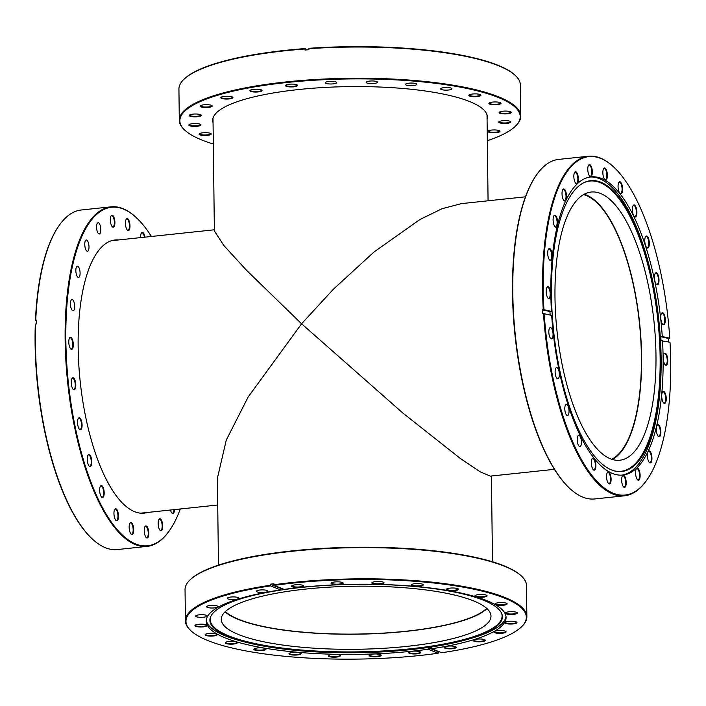 <?xml version="1.0" encoding="UTF-8"?>
<svg xmlns="http://www.w3.org/2000/svg" width="706" height="706" viewBox="0 0 706 706"><rect width="100%" height="100%" fill="white"/><g stroke="black" fill="none" stroke-linecap="round" stroke-linejoin="round"><path stroke-width="1.06" d="M486.69 608.343A134.325 31.408 -0.7 0 1 406.232 631.217A134.325 31.408 -0.7 0 1 225.382 611.537M611.661 459.306A134.325 48.555 83.9 0 0 641.392 356.195A134.325 48.555 83.9 0 0 583.606 194.618M213 118.158L214.377 230.915L223.864 245.538L246.606 270.372L301.594 323.78L333.364 289.257L373.933 252.051L419.876 219.54L442.044 208.72L461.433 203.61L525.493 196.815M554.369 469.331L490.317 476.118L480.133 471.811L460.1 458.282L402.808 413.001L301.594 323.78L248.15 396.984L226.247 440.165L217.395 478.236L218.463 565.135M118.582 239.943A137.352 49.649 83.9 0 0 115.096 239.978A137.352 49.649 83.9 0 0 78.145 347.378A137.352 49.649 83.9 0 0 144.05 513.156A137.352 49.649 83.9 0 0 147.466 512.459M151.419 236.466A170.19 61.519 83.9 0 0 136.752 218.048A170.19 61.519 83.9 0 0 65.852 340.398A170.19 61.519 83.9 0 0 103.12 508.814A170.19 61.519 83.9 0 0 169.819 530.065A170.19 61.519 83.9 0 0 180.304 508.973M169.819 530.065L169.449 530.603A170.737 61.713 -96.1 0 1 147.069 546.4A170.737 61.713 -96.1 0 1 65.146 340.336A170.737 61.713 -96.1 0 1 111.071 206.84A170.737 61.713 -96.1 0 1 136.276 217.598L136.752 218.048M140.662 237.604A6.072 2.197 -96.1 0 1 140.653 237.092A6.072 2.197 -96.1 0 1 141.491 232.909A6.072 2.197 -96.1 0 1 144.968 237.154M129.983 225.902A6.072 2.197 -96.1 0 1 127.459 230.262A6.072 2.197 -96.1 0 1 125.439 223.317A6.072 2.197 -96.1 0 1 126.277 219.134A6.072 2.197 -96.1 0 1 128.66 219.893A6.072 2.197 -96.1 0 1 129.983 225.902M127.274 230.077A5.666 2.047 83.9 0 0 127.936 230.28A5.666 2.047 83.9 0 0 129.463 225.849A5.666 2.047 83.9 0 0 126.745 219.019A5.666 2.047 83.9 0 0 126.145 219.363M114.901 222.478A6.072 2.197 -96.1 0 1 112.378 226.847A6.072 2.197 -96.1 0 1 110.357 219.901A6.072 2.197 -96.1 0 1 111.195 215.718A6.072 2.197 -96.1 0 1 113.578 216.477A6.072 2.197 -96.1 0 1 114.901 222.478M112.192 226.652A5.666 2.047 83.9 0 0 112.854 226.864A5.666 2.047 83.9 0 0 114.372 222.434A5.666 2.047 83.9 0 0 111.663 215.595A5.666 2.047 83.9 0 0 111.054 215.939M73.318 344.643A6.072 2.197 -96.1 0 1 70.794 349.002A6.072 2.197 -96.1 0 1 68.782 342.057A6.072 2.197 -96.1 0 1 69.612 337.874A6.072 2.197 -96.1 0 1 71.994 338.633A6.072 2.197 -96.1 0 1 73.318 344.643M70.609 348.817A5.666 2.047 83.9 0 0 71.271 349.02A5.666 2.047 83.9 0 0 72.797 344.59A5.666 2.047 83.9 0 0 70.079 337.759A5.666 2.047 83.9 0 0 69.479 338.103M75.798 385.105A6.072 2.197 -96.1 0 1 73.265 389.465A6.072 2.197 -96.1 0 1 71.253 382.52A6.072 2.197 -96.1 0 1 72.091 378.337A6.072 2.197 -96.1 0 1 74.465 379.096A6.072 2.197 -96.1 0 1 75.798 385.105M73.089 389.271A5.666 2.047 83.9 0 0 73.751 389.483A5.666 2.047 83.9 0 0 75.268 385.052A5.666 2.047 83.9 0 0 72.55 378.222A5.666 2.047 83.9 0 0 71.95 378.566M82.09 425.074A6.072 2.197 -96.1 0 1 79.566 429.433A6.072 2.197 -96.1 0 1 77.545 422.488A6.072 2.197 -96.1 0 1 78.384 418.305A6.072 2.197 -96.1 0 1 80.758 419.064A6.072 2.197 -96.1 0 1 82.09 425.074M79.381 429.239A5.666 2.047 83.9 0 0 80.043 429.451A5.666 2.047 83.9 0 0 81.561 425.021A5.666 2.047 83.9 0 0 78.843 418.19A5.666 2.047 83.9 0 0 78.242 418.534M91.771 461.821A6.072 2.197 -96.1 0 1 89.247 466.181A6.072 2.197 -96.1 0 1 87.235 459.244A6.072 2.197 -96.1 0 1 88.065 455.061A6.072 2.197 -96.1 0 1 90.447 455.811A6.072 2.197 -96.1 0 1 91.771 461.821M89.062 465.995A5.666 2.047 83.9 0 0 89.724 466.207A5.666 2.047 83.9 0 0 91.251 461.777A5.666 2.047 83.9 0 0 88.532 454.938A5.666 2.047 83.9 0 0 87.932 455.282M104.188 492.85A6.072 2.197 -96.1 0 1 101.664 497.209A6.072 2.197 -96.1 0 1 99.643 490.273A6.072 2.197 -96.1 0 1 100.481 486.09A6.072 2.197 -96.1 0 1 102.864 486.84A6.072 2.197 -96.1 0 1 104.188 492.85M101.479 497.024A5.666 2.047 83.9 0 0 102.141 497.236A5.666 2.047 83.9 0 0 103.667 492.806A5.666 2.047 83.9 0 0 100.949 485.966A5.666 2.047 83.9 0 0 100.349 486.31M118.493 516.042A6.072 2.197 -96.1 0 1 115.96 520.401A6.072 2.197 -96.1 0 1 113.948 513.465A6.072 2.197 -96.1 0 1 114.778 509.282A6.072 2.197 -96.1 0 1 117.161 510.032A6.072 2.197 -96.1 0 1 118.493 516.042M115.784 520.216A5.666 2.047 83.9 0 0 116.437 520.428A5.666 2.047 83.9 0 0 117.964 515.998A5.666 2.047 83.9 0 0 115.246 509.158A5.666 2.047 83.9 0 0 114.646 509.503M133.699 529.818A6.072 2.197 -96.1 0 1 131.175 534.177A6.072 2.197 -96.1 0 1 129.154 527.241A6.072 2.197 -96.1 0 1 129.992 523.058A6.072 2.197 -96.1 0 1 132.366 523.808A6.072 2.197 -96.1 0 1 133.699 529.818M130.989 533.992A5.666 2.047 83.9 0 0 131.651 534.195A5.666 2.047 83.9 0 0 133.169 529.774A5.666 2.047 83.9 0 0 130.451 522.934A5.666 2.047 83.9 0 0 129.851 523.278M148.781 533.233A6.072 2.197 -96.1 0 1 146.257 537.601A6.072 2.197 -96.1 0 1 144.236 530.656A6.072 2.197 -96.1 0 1 145.074 526.473A6.072 2.197 -96.1 0 1 147.457 527.232A6.072 2.197 -96.1 0 1 148.781 533.233M146.071 537.407A5.666 2.047 83.9 0 0 146.733 537.619A5.666 2.047 83.9 0 0 148.251 533.189A5.666 2.047 83.9 0 0 145.533 526.349A5.666 2.047 83.9 0 0 144.933 526.694M162.707 526.067A6.072 2.197 -96.1 0 1 160.183 530.427A6.072 2.197 -96.1 0 1 158.162 523.49A6.072 2.197 -96.1 0 1 159 519.307A6.072 2.197 -96.1 0 1 161.383 520.057A6.072 2.197 -96.1 0 1 162.707 526.067M159.997 530.241A5.666 2.047 83.9 0 0 160.659 530.453A5.666 2.047 83.9 0 0 162.186 526.023A5.666 2.047 83.9 0 0 159.468 519.184A5.666 2.047 83.9 0 0 158.868 519.528M174.523 509.591A6.072 2.197 -96.1 0 1 172.008 513.165A6.072 2.197 -96.1 0 1 170.49 510.014M171.823 512.971A5.666 2.047 83.9 0 0 172.485 513.183A5.666 2.047 83.9 0 0 173.994 509.644M70.441 303.951A5.666 2.047 83.9 0 0 73.159 310.781A5.666 2.047 83.9 0 0 74.686 306.36A5.666 2.047 83.9 0 0 71.968 299.52A5.666 2.047 83.9 0 0 70.441 303.951M75.842 270.619A5.666 2.047 83.9 0 0 78.56 277.458A5.666 2.047 83.9 0 0 80.087 273.028A5.666 2.047 83.9 0 0 77.369 266.188A5.666 2.047 83.9 0 0 75.842 270.619M84.755 244.426A5.666 2.047 83.9 0 0 87.473 251.265A5.666 2.047 83.9 0 0 89 246.835A5.666 2.047 83.9 0 0 86.282 239.996A5.666 2.047 83.9 0 0 84.755 244.426M96.581 227.155A5.666 2.047 83.9 0 0 99.299 233.995A5.666 2.047 83.9 0 0 100.826 229.565A5.666 2.047 83.9 0 0 98.108 222.725A5.666 2.047 83.9 0 0 96.581 227.155M111.071 206.84L81.314 209.991A170.737 61.713 83.9 0 0 58.933 225.796A170.737 61.713 83.9 0 0 35.75 320.242L36.747 320.136A170.737 61.713 -96.1 0 0 36.597 323.93L35.6 324.036A170.737 61.713 83.9 0 0 35.388 343.487A170.737 61.713 83.9 0 0 92.107 538.802A170.737 61.713 83.9 0 0 117.302 549.559L147.069 546.4M92.107 538.802L91.63 538.351A170.19 61.519 -96.1 0 1 35.3 324.266L35.6 324.036M35.75 320.242L36.686 321.601M35.45 320.48A170.19 61.519 -96.1 0 1 58.554 226.335L58.933 225.796M144.448 237.207A5.666 2.047 83.9 0 0 141.95 232.795A5.666 2.047 83.9 0 0 141.35 233.139M189.932 580.014L190.452 579.511A170.19 39.801 -0.7 0 1 292.037 550.892A170.19 39.801 -0.7 0 1 520.825 575.478L521.355 575.964A170.737 39.924 179.3 0 0 291.843 551.307A170.737 39.924 179.3 0 0 189.932 580.014A170.737 39.924 179.3 0 0 185.043 589.678L185.422 620.883A170.737 39.924 -0.7 0 1 270.354 585.265L270.336 584.215L280.573 588.336L280.6 589.907A149.928 35.062 -0.7 0 0 206.231 621.148A149.928 35.062 -0.7 0 0 412.286 651.179A149.928 35.062 -0.7 0 0 428.18 649.238L428.163 647.667L438.4 651.779A170.737 39.924 179.3 0 0 439.061 651.691M270.354 585.265L270.619 585.892A170.19 39.801 179.3 0 0 191.079 630.908A170.19 39.801 179.3 0 0 419.867 655.486A170.19 39.801 179.3 0 0 438.152 653.244L438.4 651.779M447.913 646.14A6.072 1.421 -0.7 0 1 456.067 647.014A6.072 1.421 -0.7 0 1 452.458 648.717A6.072 1.421 -0.7 0 1 446.21 648.549A6.072 1.421 -0.7 0 1 444.286 647.155A6.072 1.421 -0.7 0 1 447.913 646.14M444.542 646.97A5.666 1.324 179.3 0 0 444.515 647.102A5.666 1.324 179.3 0 0 452.299 648.24A5.666 1.324 179.3 0 0 455.847 646.97A5.666 1.324 179.3 0 0 455.811 646.837M412.401 651.25A6.072 1.421 -0.7 0 1 420.555 652.123A6.072 1.421 -0.7 0 1 416.946 653.827A6.072 1.421 -0.7 0 1 410.698 653.659A6.072 1.421 -0.7 0 1 408.774 652.265A6.072 1.421 -0.7 0 1 412.401 651.25M409.03 652.079A5.666 1.324 179.3 0 0 409.003 652.212A5.666 1.324 179.3 0 0 416.787 653.35A5.666 1.324 179.3 0 0 420.326 652.07A5.666 1.324 179.3 0 0 420.299 651.938M332.094 654.48A6.072 1.421 -0.7 0 1 340.257 655.353A6.072 1.421 -0.7 0 1 336.638 657.057A6.072 1.421 -0.7 0 1 330.399 656.889A6.072 1.421 -0.7 0 1 328.475 655.495A6.072 1.421 -0.7 0 1 332.094 654.48M328.722 655.309A5.666 1.324 179.3 0 0 328.696 655.442A5.666 1.324 179.3 0 0 336.48 656.58A5.666 1.324 179.3 0 0 340.027 655.3A5.666 1.324 179.3 0 0 339.992 655.168M372.892 654.091A6.072 1.421 -0.7 0 1 381.055 654.965A6.072 1.421 -0.7 0 1 377.436 656.668A6.072 1.421 -0.7 0 1 371.197 656.501A6.072 1.421 -0.7 0 1 369.273 655.106A6.072 1.421 -0.7 0 1 372.892 654.091M369.529 654.921A5.666 1.324 179.3 0 0 369.494 655.053A5.666 1.324 179.3 0 0 377.286 656.192A5.666 1.324 179.3 0 0 380.825 654.921A5.666 1.324 179.3 0 0 380.799 654.789M292.778 652.379A6.072 1.421 -0.7 0 1 300.941 653.253A6.072 1.421 -0.7 0 1 297.323 654.956A6.072 1.421 -0.7 0 1 291.084 654.789A6.072 1.421 -0.7 0 1 289.16 653.394A6.072 1.421 -0.7 0 1 292.778 652.379M289.416 653.209A5.666 1.324 179.3 0 0 289.381 653.341A5.666 1.324 179.3 0 0 297.173 654.48A5.666 1.324 179.3 0 0 300.712 653.209A5.666 1.324 179.3 0 0 300.685 653.076M257.628 647.94A6.072 1.421 -0.7 0 1 265.791 648.814A6.072 1.421 -0.7 0 1 262.173 650.517A6.072 1.421 -0.7 0 1 255.934 650.35A6.072 1.421 -0.7 0 1 254.01 648.964A6.072 1.421 -0.7 0 1 257.628 647.94M254.257 648.77A5.666 1.324 179.3 0 0 254.231 648.902A5.666 1.324 179.3 0 0 262.014 650.041A5.666 1.324 179.3 0 0 265.562 648.77A5.666 1.324 179.3 0 0 265.527 648.637M229.035 641.463A6.072 1.421 -0.7 0 1 237.198 642.336A6.072 1.421 -0.7 0 1 233.58 644.04A6.072 1.421 -0.7 0 1 227.341 643.872A6.072 1.421 -0.7 0 1 225.417 642.486A6.072 1.421 -0.7 0 1 229.035 641.463M225.673 642.292A5.666 1.324 179.3 0 0 225.638 642.425A5.666 1.324 179.3 0 0 233.43 643.563A5.666 1.324 179.3 0 0 236.969 642.292A5.666 1.324 179.3 0 0 236.942 642.16M208.958 633.388A6.072 1.421 -0.7 0 1 217.113 634.262A6.072 1.421 -0.7 0 1 213.494 635.965A6.072 1.421 -0.7 0 1 207.255 635.797A6.072 1.421 -0.7 0 1 205.331 634.412A6.072 1.421 -0.7 0 1 208.958 633.388M205.587 634.217A5.666 1.324 179.3 0 0 205.561 634.35A5.666 1.324 179.3 0 0 213.344 635.488A5.666 1.324 179.3 0 0 216.883 634.217A5.666 1.324 179.3 0 0 216.857 634.085M198.748 624.272A6.072 1.421 -0.7 0 1 206.902 625.145A6.072 1.421 -0.7 0 1 203.293 626.849A6.072 1.421 -0.7 0 1 197.045 626.672A6.072 1.421 -0.7 0 1 195.121 625.287A6.072 1.421 -0.7 0 1 198.748 624.272M195.377 625.101A5.666 1.324 179.3 0 0 195.35 625.234A5.666 1.324 179.3 0 0 203.134 626.363A5.666 1.324 179.3 0 0 206.681 625.092A5.666 1.324 179.3 0 0 206.646 624.96M295.355 584.806A6.072 1.421 -0.7 0 1 303.518 585.689A6.072 1.421 -0.7 0 1 299.9 587.392A6.072 1.421 -0.7 0 1 293.661 587.215A6.072 1.421 -0.7 0 1 291.737 585.83A6.072 1.421 -0.7 0 1 295.355 584.806M291.993 585.645A5.666 1.324 179.3 0 0 291.957 585.777A5.666 1.324 179.3 0 0 299.75 586.907A5.666 1.324 179.3 0 0 303.289 585.636A5.666 1.324 179.3 0 0 303.262 585.503M334.865 581.965A6.072 1.421 -0.7 0 1 343.019 582.847A6.072 1.421 -0.7 0 1 339.409 584.542A6.072 1.421 -0.7 0 1 333.161 584.374A6.072 1.421 -0.7 0 1 331.238 582.988A6.072 1.421 -0.7 0 1 334.865 581.965M331.493 582.794A5.666 1.324 179.3 0 0 331.467 582.935A5.666 1.324 179.3 0 0 339.251 584.065A5.666 1.324 179.3 0 0 342.789 582.794A5.666 1.324 179.3 0 0 342.763 582.662M375.663 581.576A6.072 1.421 -0.7 0 1 383.817 582.459A6.072 1.421 -0.7 0 1 380.207 584.162A6.072 1.421 -0.7 0 1 373.959 583.986A6.072 1.421 -0.7 0 1 372.036 582.6A6.072 1.421 -0.7 0 1 375.663 581.576M372.291 582.415A5.666 1.324 179.3 0 0 372.265 582.547A5.666 1.324 179.3 0 0 380.049 583.677A5.666 1.324 179.3 0 0 383.587 582.406A5.666 1.324 179.3 0 0 383.561 582.273M414.978 583.677A6.072 1.421 -0.7 0 1 423.132 584.55A6.072 1.421 -0.7 0 1 419.523 586.254A6.072 1.421 -0.7 0 1 413.275 586.086A6.072 1.421 -0.7 0 1 411.351 584.7A6.072 1.421 -0.7 0 1 414.978 583.677M411.607 584.506A5.666 1.324 179.3 0 0 411.58 584.647A5.666 1.324 179.3 0 0 419.364 585.777A5.666 1.324 179.3 0 0 422.903 584.506A5.666 1.324 179.3 0 0 422.876 584.374M450.128 588.116A6.072 1.421 -0.7 0 1 458.282 588.989A6.072 1.421 -0.7 0 1 454.673 590.693A6.072 1.421 -0.7 0 1 448.425 590.525A6.072 1.421 -0.7 0 1 446.501 589.139A6.072 1.421 -0.7 0 1 450.128 588.116M446.757 588.945A5.666 1.324 179.3 0 0 446.73 589.086A5.666 1.324 179.3 0 0 454.514 590.216A5.666 1.324 179.3 0 0 458.053 588.945A5.666 1.324 179.3 0 0 458.026 588.813M478.721 594.593A6.072 1.421 -0.7 0 1 486.875 595.467A6.072 1.421 -0.7 0 1 483.257 597.17A6.072 1.421 -0.7 0 1 477.018 597.002A6.072 1.421 -0.7 0 1 475.094 595.617A6.072 1.421 -0.7 0 1 478.721 594.593M475.35 595.423A5.666 1.324 179.3 0 0 475.323 595.555A5.666 1.324 179.3 0 0 483.107 596.694A5.666 1.324 179.3 0 0 486.646 595.423A5.666 1.324 179.3 0 0 486.619 595.29M498.798 602.668A6.072 1.421 -0.7 0 1 506.961 603.542A6.072 1.421 -0.7 0 1 503.343 605.245A6.072 1.421 -0.7 0 1 497.103 605.077A6.072 1.421 -0.7 0 1 495.18 603.692A6.072 1.421 -0.7 0 1 498.798 602.668M495.435 603.498A5.666 1.324 179.3 0 0 495.409 603.63A5.666 1.324 179.3 0 0 503.193 604.768A5.666 1.324 179.3 0 0 506.732 603.498A5.666 1.324 179.3 0 0 506.705 603.365M509.008 611.793A6.072 1.421 -0.7 0 1 517.171 612.667A6.072 1.421 -0.7 0 1 513.553 614.37A6.072 1.421 -0.7 0 1 507.305 614.194A6.072 1.421 -0.7 0 1 505.39 612.808A6.072 1.421 -0.7 0 1 509.008 611.793M505.637 612.623A5.666 1.324 179.3 0 0 505.611 612.755A5.666 1.324 179.3 0 0 513.394 613.885A5.666 1.324 179.3 0 0 516.942 612.614A5.666 1.324 179.3 0 0 516.907 612.481M508.647 621.333A6.072 1.421 -0.7 0 1 516.801 622.215A6.072 1.421 -0.7 0 1 513.191 623.919A6.072 1.421 -0.7 0 1 506.943 623.742A6.072 1.421 -0.7 0 1 505.019 622.357A6.072 1.421 -0.7 0 1 508.647 621.333M505.275 622.162A5.666 1.324 179.3 0 0 505.249 622.304A5.666 1.324 179.3 0 0 513.033 623.433A5.666 1.324 179.3 0 0 516.58 622.162A5.666 1.324 179.3 0 0 516.545 622.03M497.73 630.652A6.072 1.421 -0.7 0 1 505.893 631.535A6.072 1.421 -0.7 0 1 502.275 633.238A6.072 1.421 -0.7 0 1 496.036 633.061A6.072 1.421 -0.7 0 1 494.112 631.676A6.072 1.421 -0.7 0 1 497.73 630.652M494.368 631.491A5.666 1.324 179.3 0 0 494.341 631.623A5.666 1.324 179.3 0 0 502.125 632.752A5.666 1.324 179.3 0 0 505.664 631.482A5.666 1.324 179.3 0 0 505.637 631.349M477.018 639.115A6.072 1.421 -0.7 0 1 485.181 639.989A6.072 1.421 -0.7 0 1 481.563 641.692A6.072 1.421 -0.7 0 1 475.323 641.525A6.072 1.421 -0.7 0 1 473.399 640.139A6.072 1.421 -0.7 0 1 477.018 639.115M473.647 639.945A5.666 1.324 179.3 0 0 473.62 640.077A5.666 1.324 179.3 0 0 481.404 641.216A5.666 1.324 179.3 0 0 484.951 639.945A5.666 1.324 179.3 0 0 484.916 639.812M259.993 590.004A5.666 1.324 -0.7 0 1 267.777 591.134A5.666 1.324 -0.7 0 1 264.238 592.413A5.666 1.324 -0.7 0 1 256.454 591.275A5.666 1.324 -0.7 0 1 259.993 590.004M230.888 597.029A5.666 1.324 -0.7 0 1 238.672 598.158A5.666 1.324 -0.7 0 1 235.133 599.438A5.666 1.324 -0.7 0 1 227.341 598.3A5.666 1.324 -0.7 0 1 230.888 597.029M210.176 605.483A5.666 1.324 -0.7 0 1 217.96 606.622A5.666 1.324 -0.7 0 1 214.412 607.892A5.666 1.324 -0.7 0 1 206.629 606.763A5.666 1.324 -0.7 0 1 210.176 605.483M199.26 614.811A5.666 1.324 -0.7 0 1 207.043 615.941A5.666 1.324 -0.7 0 1 203.504 617.212A5.666 1.324 -0.7 0 1 195.721 616.082A5.666 1.324 -0.7 0 1 199.26 614.811M301.383 587.445A146.257 34.197 -0.7 0 1 501.789 613.761A146.257 34.197 -0.7 0 1 466.181 639.786A146.257 34.197 -0.7 0 1 410.901 649.617A146.257 34.197 -0.7 0 1 246.65 642.469A146.257 34.197 -0.7 0 1 210.423 617.318A146.257 34.197 -0.7 0 1 301.383 587.445M501.631 613.373A145.965 34.135 -0.7 0 1 410.777 648.761A145.965 34.135 -0.7 0 1 210.573 616.929M246.65 642.469L243.879 641.772A149.928 35.062 -0.7 0 1 206.284 620.106M428.163 647.667A149.928 35.062 -0.7 0 0 431.684 647.155L431.701 648.726A149.928 35.062 -0.7 0 0 506.07 617.485A149.928 35.062 -0.7 0 0 300.015 587.454A149.928 35.062 -0.7 0 0 284.121 589.395L274.14 585.389L273.875 584.762A170.737 39.924 -0.7 0 1 292.222 582.512A170.737 39.924 -0.7 0 1 526.861 616.709A170.737 39.924 -0.7 0 1 521.972 626.372L521.452 626.875A170.19 39.801 179.3 0 0 459.685 586.536A170.19 39.801 179.3 0 0 274.14 585.389M505.99 616.444A149.928 35.062 -0.7 0 1 468.934 639.018L466.181 639.786M191.079 630.908L190.549 630.423A170.737 39.924 -0.7 0 1 185.422 620.883M273.875 584.762L273.857 583.712A170.737 39.924 179.3 0 0 270.336 584.215M406.621 646.405A134.864 31.541 179.3 0 0 490.979 616.1A134.864 31.541 179.3 0 0 305.636 589.086A134.864 31.541 179.3 0 0 221.278 619.391A134.864 31.541 179.3 0 0 406.621 646.405M225.099 611.802A134.864 31.541 179.3 0 0 406.435 631.332A134.864 31.541 179.3 0 0 486.981 608.607M431.701 648.726L441.674 652.741A170.19 39.801 179.3 0 0 521.452 626.875M526.861 616.709L526.482 585.503A170.737 39.924 179.3 0 0 521.355 575.964M270.619 585.892L280.6 589.907M428.18 649.238L438.152 653.244M280.573 588.336A149.928 35.062 -0.7 0 1 281.226 588.239M569.513 488.199L569.036 487.749A170.19 61.519 -96.1 0 1 512.503 293.061A170.19 61.519 -96.1 0 1 535.969 175.732L536.339 175.194A170.737 61.713 83.9 0 0 512.794 292.893A170.737 61.713 83.9 0 0 569.513 488.199A170.737 61.713 83.9 0 0 594.717 498.957L624.475 495.806A170.737 61.713 -96.1 0 1 543.496 313.72L542.499 313.826A170.737 61.713 83.9 0 1 542.252 309.81L543.249 309.705A170.737 61.713 -96.1 0 1 542.561 289.734A170.737 61.713 -96.1 0 1 588.486 156.238A170.737 61.713 -96.1 0 1 613.682 166.995L614.158 167.446A170.19 61.519 83.9 0 0 543.947 309.696L543.249 309.705M543.496 313.72L544.194 313.711A170.19 61.519 83.9 0 0 647.234 479.462A170.19 61.519 83.9 0 0 670.7 362.143A170.19 61.519 83.9 0 0 670.012 342.233L661.019 340.698A149.928 54.194 -96.1 0 0 660.772 336.683L662.272 336.524A149.928 54.194 -96.1 0 0 591.178 176.871A149.928 54.194 -96.1 0 0 550.848 294.102A149.928 54.194 -96.1 0 0 551.439 311.399L543.947 309.696M660.754 317.435A6.072 2.197 -96.1 0 1 661.593 313.252A6.072 2.197 -96.1 0 1 663.967 314.011A6.072 2.197 -96.1 0 1 665.299 320.012A6.072 2.197 -96.1 0 1 662.766 324.381A6.072 2.197 -96.1 0 1 660.754 317.435M662.59 324.186A5.666 2.047 83.9 0 0 663.243 324.398A5.666 2.047 83.9 0 0 664.77 319.968A5.666 2.047 83.9 0 0 662.052 313.129A5.666 2.047 83.9 0 0 661.451 313.473M663.225 357.898A6.072 2.197 -96.1 0 1 664.064 353.715A6.072 2.197 -96.1 0 1 666.446 354.474A6.072 2.197 -96.1 0 1 667.77 360.475A6.072 2.197 -96.1 0 1 665.246 364.843A6.072 2.197 -96.1 0 1 663.225 357.898M665.061 364.649A5.666 2.047 83.9 0 0 665.723 364.861A5.666 2.047 83.9 0 0 667.241 360.431A5.666 2.047 83.9 0 0 664.531 353.591A5.666 2.047 83.9 0 0 663.922 353.935M656.315 429.425A6.072 2.197 -96.1 0 1 657.154 425.241A6.072 2.197 -96.1 0 1 659.528 426A6.072 2.197 -96.1 0 1 660.86 432.001A6.072 2.197 -96.1 0 1 658.327 436.37A6.072 2.197 -96.1 0 1 656.315 429.425M658.151 436.176A5.666 2.047 83.9 0 0 658.813 436.387A5.666 2.047 83.9 0 0 660.331 431.957A5.666 2.047 83.9 0 0 657.613 425.127A5.666 2.047 83.9 0 0 657.012 425.462M661.716 396.092A6.072 2.197 -96.1 0 1 662.555 391.909A6.072 2.197 -96.1 0 1 664.928 392.668A6.072 2.197 -96.1 0 1 666.261 398.678A6.072 2.197 -96.1 0 1 663.728 403.038A6.072 2.197 -96.1 0 1 661.716 396.092M663.552 402.844A5.666 2.047 83.9 0 0 664.205 403.055A5.666 2.047 83.9 0 0 665.732 398.625A5.666 2.047 83.9 0 0 663.013 391.795A5.666 2.047 83.9 0 0 662.413 392.139M647.402 455.617A6.072 2.197 -96.1 0 1 648.24 451.434A6.072 2.197 -96.1 0 1 650.614 452.193A6.072 2.197 -96.1 0 1 651.947 458.194A6.072 2.197 -96.1 0 1 649.414 462.562A6.072 2.197 -96.1 0 1 647.402 455.617M649.238 462.368A5.666 2.047 83.9 0 0 649.891 462.58A5.666 2.047 83.9 0 0 651.417 458.15A5.666 2.047 83.9 0 0 648.699 451.319A5.666 2.047 83.9 0 0 648.099 451.655M635.577 472.888A6.072 2.197 -96.1 0 1 636.415 468.705A6.072 2.197 -96.1 0 1 638.789 469.464A6.072 2.197 -96.1 0 1 640.121 475.465A6.072 2.197 -96.1 0 1 637.589 479.833A6.072 2.197 -96.1 0 1 635.577 472.888M637.412 479.639A5.666 2.047 83.9 0 0 638.065 479.851A5.666 2.047 83.9 0 0 639.592 475.42A5.666 2.047 83.9 0 0 636.874 468.581A5.666 2.047 83.9 0 0 636.274 468.925M621.651 480.054A6.072 2.197 -96.1 0 1 622.48 475.87A6.072 2.197 -96.1 0 1 624.863 476.629A6.072 2.197 -96.1 0 1 626.196 482.639A6.072 2.197 -96.1 0 1 623.663 486.999A6.072 2.197 -96.1 0 1 621.651 480.054M623.477 486.813A5.666 2.047 83.9 0 0 624.139 487.016A5.666 2.047 83.9 0 0 625.666 482.586A5.666 2.047 83.9 0 0 622.948 475.756A5.666 2.047 83.9 0 0 622.348 476.1M606.56 476.638A6.072 2.197 -96.1 0 1 607.398 472.455A6.072 2.197 -96.1 0 1 609.781 473.214A6.072 2.197 -96.1 0 1 611.105 479.215A6.072 2.197 -96.1 0 1 608.581 483.584A6.072 2.197 -96.1 0 1 606.56 476.638M608.395 483.389A5.666 2.047 83.9 0 0 609.057 483.601A5.666 2.047 83.9 0 0 610.584 479.171A5.666 2.047 83.9 0 0 607.866 472.332A5.666 2.047 83.9 0 0 607.266 472.676M591.354 462.862A6.072 2.197 -96.1 0 1 592.193 458.679A6.072 2.197 -96.1 0 1 594.567 459.438A6.072 2.197 -96.1 0 1 595.899 465.439A6.072 2.197 -96.1 0 1 593.367 469.808A6.072 2.197 -96.1 0 1 591.354 462.862M593.19 469.614A5.666 2.047 83.9 0 0 593.852 469.825A5.666 2.047 83.9 0 0 595.37 465.395A5.666 2.047 83.9 0 0 592.652 458.556A5.666 2.047 83.9 0 0 592.052 458.9M546.188 291.463A6.072 2.197 -96.1 0 1 547.026 287.28A6.072 2.197 -96.1 0 1 549.4 288.03A6.072 2.197 -96.1 0 1 550.733 294.04A6.072 2.197 -96.1 0 1 548.2 298.4A6.072 2.197 -96.1 0 1 546.188 291.463M548.024 298.214A5.666 2.047 83.9 0 0 548.686 298.426A5.666 2.047 83.9 0 0 550.203 293.996A5.666 2.047 83.9 0 0 547.485 287.157A5.666 2.047 83.9 0 0 546.885 287.501M547.697 253.26A6.072 2.197 -96.1 0 1 548.536 249.077A6.072 2.197 -96.1 0 1 550.918 249.836A6.072 2.197 -96.1 0 1 552.242 255.846A6.072 2.197 -96.1 0 1 549.718 260.205A6.072 2.197 -96.1 0 1 547.697 253.26M549.533 260.011A5.666 2.047 83.9 0 0 550.195 260.223A5.666 2.047 83.9 0 0 551.721 255.793A5.666 2.047 83.9 0 0 549.003 248.962A5.666 2.047 83.9 0 0 548.403 249.306M553.098 219.928A6.072 2.197 -96.1 0 1 553.936 215.745A6.072 2.197 -96.1 0 1 556.319 216.504A6.072 2.197 -96.1 0 1 557.643 222.514A6.072 2.197 -96.1 0 1 555.119 226.873A6.072 2.197 -96.1 0 1 553.098 219.928M554.934 226.688A5.666 2.047 83.9 0 0 555.596 226.891A5.666 2.047 83.9 0 0 557.113 222.461A5.666 2.047 83.9 0 0 554.395 215.63A5.666 2.047 83.9 0 0 553.795 215.974M562.011 193.735A6.072 2.197 -96.1 0 1 562.85 189.552A6.072 2.197 -96.1 0 1 565.232 190.311A6.072 2.197 -96.1 0 1 566.556 196.321A6.072 2.197 -96.1 0 1 564.032 200.68A6.072 2.197 -96.1 0 1 562.011 193.735M563.847 200.495A5.666 2.047 83.9 0 0 564.509 200.698A5.666 2.047 83.9 0 0 566.035 196.268A5.666 2.047 83.9 0 0 563.317 189.437A5.666 2.047 83.9 0 0 562.717 189.782M573.837 176.474A6.072 2.197 -96.1 0 1 574.675 172.282A6.072 2.197 -96.1 0 1 577.058 173.041A6.072 2.197 -96.1 0 1 578.382 179.05A6.072 2.197 -96.1 0 1 575.858 183.41A6.072 2.197 -96.1 0 1 573.837 176.474M575.672 183.225A5.666 2.047 83.9 0 0 576.334 183.428A5.666 2.047 83.9 0 0 577.861 179.006A5.666 2.047 83.9 0 0 575.143 172.167A5.666 2.047 83.9 0 0 574.543 172.511M587.771 169.299A6.072 2.197 -96.1 0 1 588.601 165.116A6.072 2.197 -96.1 0 1 590.984 165.875A6.072 2.197 -96.1 0 1 592.316 171.876A6.072 2.197 -96.1 0 1 589.784 176.244A6.072 2.197 -96.1 0 1 587.771 169.299M589.607 176.05A5.666 2.047 83.9 0 0 590.26 176.262A5.666 2.047 83.9 0 0 591.787 171.832A5.666 2.047 83.9 0 0 589.069 165.001A5.666 2.047 83.9 0 0 588.469 165.336M602.853 172.723A6.072 2.197 -96.1 0 1 603.692 168.54A6.072 2.197 -96.1 0 1 606.066 169.29A6.072 2.197 -96.1 0 1 607.398 175.3A6.072 2.197 -96.1 0 1 604.865 179.659A6.072 2.197 -96.1 0 1 602.853 172.723M604.689 179.474A5.666 2.047 83.9 0 0 605.342 179.686A5.666 2.047 83.9 0 0 606.869 175.256A5.666 2.047 83.9 0 0 604.151 168.416A5.666 2.047 83.9 0 0 603.551 168.76M618.059 186.499A6.072 2.197 -96.1 0 1 618.897 182.316A6.072 2.197 -96.1 0 1 621.271 183.066A6.072 2.197 -96.1 0 1 622.604 189.076A6.072 2.197 -96.1 0 1 620.08 193.435A6.072 2.197 -96.1 0 1 618.059 186.499M619.894 193.25A5.666 2.047 83.9 0 0 620.556 193.462A5.666 2.047 83.9 0 0 622.074 189.031A5.666 2.047 83.9 0 0 619.356 182.192A5.666 2.047 83.9 0 0 618.756 182.536M632.355 209.691A6.072 2.197 -96.1 0 1 633.194 205.508A6.072 2.197 -96.1 0 1 635.577 206.258A6.072 2.197 -96.1 0 1 636.9 212.268A6.072 2.197 -96.1 0 1 634.376 216.627A6.072 2.197 -96.1 0 1 632.355 209.691M634.191 216.442A5.666 2.047 83.9 0 0 634.853 216.654A5.666 2.047 83.9 0 0 636.38 212.224A5.666 2.047 83.9 0 0 633.661 205.384A5.666 2.047 83.9 0 0 633.061 205.728M644.772 240.72A6.072 2.197 -96.1 0 1 645.611 236.536A6.072 2.197 -96.1 0 1 647.993 237.287A6.072 2.197 -96.1 0 1 649.317 243.296A6.072 2.197 -96.1 0 1 646.793 247.656A6.072 2.197 -96.1 0 1 644.772 240.72M646.608 247.471A5.666 2.047 83.9 0 0 647.27 247.682A5.666 2.047 83.9 0 0 648.796 243.252A5.666 2.047 83.9 0 0 646.078 236.413A5.666 2.047 83.9 0 0 645.478 236.757M654.462 277.467A6.072 2.197 -96.1 0 1 655.292 273.284A6.072 2.197 -96.1 0 1 657.674 274.043A6.072 2.197 -96.1 0 1 659.007 280.044A6.072 2.197 -96.1 0 1 656.474 284.412A6.072 2.197 -96.1 0 1 654.462 277.467M656.298 284.218A5.666 2.047 83.9 0 0 656.951 284.43A5.666 2.047 83.9 0 0 658.477 280A5.666 2.047 83.9 0 0 655.759 273.16A5.666 2.047 83.9 0 0 655.159 273.504M548.818 332.005A5.666 2.047 -96.1 0 1 550.336 327.575A5.666 2.047 -96.1 0 1 553.054 334.415A5.666 2.047 -96.1 0 1 551.527 338.845A5.666 2.047 -96.1 0 1 548.818 332.005M555.11 371.974A5.666 2.047 -96.1 0 1 556.628 367.544A5.666 2.047 -96.1 0 1 559.346 374.383A5.666 2.047 -96.1 0 1 557.828 378.813A5.666 2.047 -96.1 0 1 555.11 371.974M564.791 408.73A5.666 2.047 -96.1 0 1 566.318 404.3A5.666 2.047 -96.1 0 1 569.036 411.13A5.666 2.047 -96.1 0 1 567.509 415.56A5.666 2.047 -96.1 0 1 564.791 408.73M577.208 439.759A5.666 2.047 -96.1 0 1 578.735 435.328A5.666 2.047 -96.1 0 1 581.444 442.159A5.666 2.047 -96.1 0 1 579.926 446.589A5.666 2.047 -96.1 0 1 577.208 439.759M551.474 294.967A146.257 52.871 -96.1 0 1 583.553 182.845A146.257 52.871 -96.1 0 1 660.984 357.13A146.257 52.871 -96.1 0 1 614.07 470.823A146.257 52.871 -96.1 0 1 551.474 294.967M583.2 183.039A145.965 52.756 -96.1 0 1 660.128 357.148A145.965 52.756 -96.1 0 1 613.69 470.708M590.181 177.003A149.928 54.194 -96.1 0 1 661.125 358.039A149.928 54.194 -96.1 0 1 621.783 475.147M662.519 340.539A149.928 54.194 -96.1 0 1 663.11 357.836A149.928 54.194 -96.1 0 1 622.78 475.067A149.928 54.194 -96.1 0 1 551.686 315.414L544.194 313.711M647.234 479.462L646.855 480.001A170.737 61.713 -96.1 0 1 624.475 495.806M655.971 354.791A134.864 48.749 83.9 0 0 591.266 192.014A134.864 48.749 83.9 0 0 554.987 297.464A134.864 48.749 83.9 0 0 619.692 460.241A134.864 48.749 83.9 0 0 655.971 354.791M612.349 459.518A134.864 48.749 83.9 0 0 641.595 356.309A134.864 48.749 83.9 0 0 584.233 194.265M668.679 341.933A170.737 61.713 83.9 0 0 668.458 338.43L669.765 338.227A170.19 61.519 83.9 0 0 614.158 167.446M669.765 338.227L662.272 336.524M588.486 156.238L558.728 159.397A170.737 61.713 83.9 0 0 536.339 175.194M550.15 315.061A149.928 54.194 -96.1 0 1 549.939 311.558L542.252 309.81M551.439 311.399L549.939 311.558M668.458 338.43L660.772 336.683M487.069 119.305A137.352 32.123 179.3 0 0 487.378 117.055A137.352 32.123 179.3 0 0 298.612 89.538A137.352 32.123 179.3 0 0 212.691 120.408A137.352 32.123 179.3 0 0 213.053 122.659M487.334 140.662A170.19 39.801 179.3 0 0 515.336 126.286A170.19 39.801 179.3 0 0 461.415 87.35A170.19 39.801 179.3 0 0 286.309 82.567A170.19 39.801 179.3 0 0 184.963 130.319A170.19 39.801 179.3 0 0 213.318 144.015M184.963 130.319L184.434 129.833A170.737 39.924 -0.7 0 1 179.306 120.294A170.737 39.924 -0.7 0 1 286.106 81.922A170.737 39.924 -0.7 0 1 520.746 116.119A170.737 39.924 -0.7 0 1 515.857 125.783L515.336 126.286M496.159 132.649A6.072 1.421 -0.7 0 1 489.92 132.481A6.072 1.421 -0.7 0 1 487.996 131.087A6.072 1.421 -0.7 0 1 491.614 130.072A6.072 1.421 -0.7 0 1 499.777 130.945A6.072 1.421 -0.7 0 1 496.159 132.649M488.252 130.901A5.666 1.324 179.3 0 0 488.225 131.034A5.666 1.324 179.3 0 0 496.009 132.172A5.666 1.324 179.3 0 0 499.548 130.901A5.666 1.324 179.3 0 0 499.521 130.769M507.076 123.329A6.072 1.421 -0.7 0 1 500.828 123.162A6.072 1.421 -0.7 0 1 498.904 121.767A6.072 1.421 -0.7 0 1 502.531 120.752A6.072 1.421 -0.7 0 1 510.685 121.626A6.072 1.421 -0.7 0 1 507.076 123.329M499.16 121.582A5.666 1.324 179.3 0 0 499.133 121.714A5.666 1.324 179.3 0 0 506.917 122.853A5.666 1.324 179.3 0 0 510.456 121.573A5.666 1.324 179.3 0 0 510.429 121.441M507.438 113.781A6.072 1.421 -0.7 0 1 501.189 113.613A6.072 1.421 -0.7 0 1 499.274 112.228A6.072 1.421 -0.7 0 1 502.893 111.204A6.072 1.421 -0.7 0 1 511.047 112.078A6.072 1.421 -0.7 0 1 507.438 113.781M499.521 112.033A5.666 1.324 179.3 0 0 499.495 112.166A5.666 1.324 179.3 0 0 507.279 113.304A5.666 1.324 179.3 0 0 510.826 112.033A5.666 1.324 179.3 0 0 510.791 111.901M497.227 104.664A6.072 1.421 -0.7 0 1 490.988 104.488A6.072 1.421 -0.7 0 1 489.064 103.102A6.072 1.421 -0.7 0 1 492.682 102.079A6.072 1.421 -0.7 0 1 500.845 102.961A6.072 1.421 -0.7 0 1 497.227 104.664M489.32 102.917A5.666 1.324 179.3 0 0 489.284 103.05A5.666 1.324 179.3 0 0 497.077 104.179A5.666 1.324 179.3 0 0 500.616 102.908A5.666 1.324 179.3 0 0 500.589 102.776M477.141 96.59A6.072 1.421 -0.7 0 1 470.902 96.413A6.072 1.421 -0.7 0 1 468.978 95.028A6.072 1.421 -0.7 0 1 472.605 94.013A6.072 1.421 -0.7 0 1 480.76 94.886A6.072 1.421 -0.7 0 1 477.141 96.59M469.234 94.842A5.666 1.324 179.3 0 0 469.208 94.975A5.666 1.324 179.3 0 0 476.991 96.113A5.666 1.324 179.3 0 0 480.53 94.833A5.666 1.324 179.3 0 0 480.504 94.701M293.784 86.803A6.072 1.421 -0.7 0 1 287.545 86.635A6.072 1.421 -0.7 0 1 285.621 85.249A6.072 1.421 -0.7 0 1 289.239 84.226A6.072 1.421 -0.7 0 1 297.402 85.099A6.072 1.421 -0.7 0 1 293.784 86.803M285.868 85.055A5.666 1.324 179.3 0 0 285.842 85.188A5.666 1.324 179.3 0 0 293.625 86.326A5.666 1.324 179.3 0 0 297.173 85.055A5.666 1.324 179.3 0 0 297.147 84.923M258.272 91.912A6.072 1.421 -0.7 0 1 252.024 91.745A6.072 1.421 -0.7 0 1 250.1 90.35A6.072 1.421 -0.7 0 1 253.728 89.335A6.072 1.421 -0.7 0 1 261.882 90.209A6.072 1.421 -0.7 0 1 258.272 91.912M250.356 90.165A5.666 1.324 179.3 0 0 250.33 90.297A5.666 1.324 179.3 0 0 258.114 91.436A5.666 1.324 179.3 0 0 261.661 90.156A5.666 1.324 179.3 0 0 261.626 90.024M229.168 98.937A6.072 1.421 -0.7 0 1 222.919 98.761A6.072 1.421 -0.7 0 1 220.996 97.375A6.072 1.421 -0.7 0 1 224.623 96.351A6.072 1.421 -0.7 0 1 232.777 97.234A6.072 1.421 -0.7 0 1 229.168 98.937M221.252 97.19A5.666 1.324 179.3 0 0 221.225 97.322A5.666 1.324 179.3 0 0 229.009 98.452A5.666 1.324 179.3 0 0 232.548 97.181A5.666 1.324 179.3 0 0 232.521 97.049M208.446 107.391A6.072 1.421 -0.7 0 1 202.207 107.224A6.072 1.421 -0.7 0 1 200.283 105.838A6.072 1.421 -0.7 0 1 203.902 104.815A6.072 1.421 -0.7 0 1 212.065 105.688A6.072 1.421 -0.7 0 1 208.446 107.391M200.539 105.644A5.666 1.324 179.3 0 0 200.513 105.785A5.666 1.324 179.3 0 0 208.296 106.915A5.666 1.324 179.3 0 0 211.835 105.644A5.666 1.324 179.3 0 0 211.809 105.512M197.539 116.719A6.072 1.421 -0.7 0 1 191.291 116.543A6.072 1.421 -0.7 0 1 189.376 115.157A6.072 1.421 -0.7 0 1 192.994 114.134A6.072 1.421 -0.7 0 1 201.148 115.016A6.072 1.421 -0.7 0 1 197.539 116.719M189.623 114.972A5.666 1.324 179.3 0 0 189.596 115.104A5.666 1.324 179.3 0 0 197.38 116.234A5.666 1.324 179.3 0 0 200.928 114.963A5.666 1.324 179.3 0 0 200.892 114.831M197.177 126.259A6.072 1.421 -0.7 0 1 190.929 126.092A6.072 1.421 -0.7 0 1 189.005 124.706A6.072 1.421 -0.7 0 1 192.632 123.682A6.072 1.421 -0.7 0 1 200.786 124.556A6.072 1.421 -0.7 0 1 197.177 126.259M189.261 124.512A5.666 1.324 179.3 0 0 189.234 124.644A5.666 1.324 179.3 0 0 197.018 125.783A5.666 1.324 179.3 0 0 200.557 124.512A5.666 1.324 179.3 0 0 200.53 124.38M207.379 135.384A6.072 1.421 -0.7 0 1 201.139 135.208A6.072 1.421 -0.7 0 1 199.216 133.822A6.072 1.421 -0.7 0 1 202.834 132.807A6.072 1.421 -0.7 0 1 210.997 133.681A6.072 1.421 -0.7 0 1 207.379 135.384M199.471 133.637A5.666 1.324 179.3 0 0 199.445 133.769A5.666 1.324 179.3 0 0 207.229 134.899A5.666 1.324 179.3 0 0 210.767 133.628A5.666 1.324 179.3 0 0 210.741 133.496M328.899 81.464A5.666 1.324 179.3 0 0 325.351 82.743A5.666 1.324 179.3 0 0 333.135 83.873A5.666 1.324 179.3 0 0 336.683 82.602A5.666 1.324 179.3 0 0 328.899 81.464M369.697 81.084A5.666 1.324 179.3 0 0 366.149 82.355A5.666 1.324 179.3 0 0 373.933 83.484A5.666 1.324 179.3 0 0 377.481 82.214A5.666 1.324 179.3 0 0 369.697 81.084M409.012 83.176A5.666 1.324 179.3 0 0 405.465 84.455A5.666 1.324 179.3 0 0 413.248 85.585A5.666 1.324 179.3 0 0 416.796 84.314A5.666 1.324 179.3 0 0 409.012 83.176M444.162 87.615A5.666 1.324 179.3 0 0 440.615 88.894A5.666 1.324 179.3 0 0 448.398 90.024A5.666 1.324 179.3 0 0 451.946 88.753A5.666 1.324 179.3 0 0 444.162 87.615M520.746 116.119L520.366 84.914A170.737 39.924 179.3 0 0 515.239 75.374A170.737 39.924 179.3 0 0 308.893 48.696L308.91 49.747A170.737 39.924 -0.7 0 0 304.992 50.029L304.974 48.979A170.737 39.924 179.3 0 0 285.727 50.717A170.737 39.924 179.3 0 0 183.816 79.425A170.737 39.924 179.3 0 0 178.927 89.088L179.306 120.294M183.816 79.425L184.337 78.922A170.19 39.801 -0.7 0 1 305.107 48.582L304.974 48.979M306.598 49.914L305.107 48.582M308.893 48.696L309.025 48.299A170.19 39.801 -0.7 0 1 514.709 74.889L515.239 75.374M487.016 114.813L488.067 200.786M214.359 229.794L111.672 240.675M491.429 476.003L492.479 561.782M217.722 505.011L140.556 513.191"/></g></svg>
